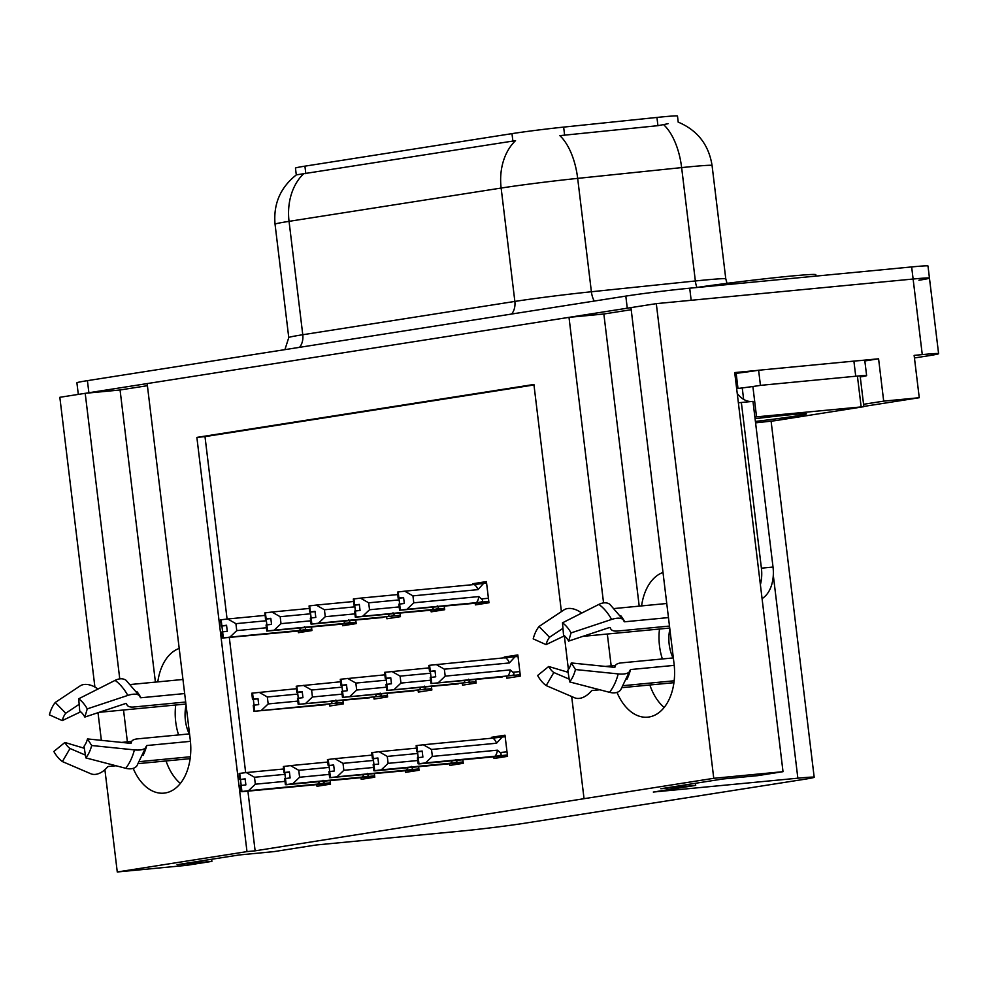 <?xml version="1.0" encoding="UTF-8"?>
<svg xmlns="http://www.w3.org/2000/svg" width="988" height="988" viewBox="0 0 988 988"><rect width="100%" height="100%" fill="white"/><g stroke="black" fill="none" stroke-linecap="round" stroke-linejoin="round"><path stroke-width="1.48" d="M133.195 768.355A48.745 31.32 -95.5 0 0 163.922 793.142A48.745 31.32 -95.5 0 0 190.252 739.753L147.15 383.591L569.002 317.346L603.557 602.902M166.046 760.958A48.745 31.32 -95.5 0 0 180.347 783.447M569.002 317.346L603.853 313.999L631.196 309.713M616.994 692.378A48.745 31.32 -95.5 0 0 647.72 717.165A48.745 31.32 -95.5 0 0 674.051 663.775L630.949 307.614L656.304 303.637L913.122 279.024A45.707 1.359 -6.9 0 1 929.449 278.097A45.707 1.359 -6.9 0 1 918.939 280.246M94.897 687.043L59.836 397.3L85.203 393.323L119.758 678.88M147.41 385.691L120.067 389.976L85.203 393.323M859.634 360.608L878.579 358.792L864.846 360.953M561.406 611.609L533.915 384.468L196.871 437.4L246.988 851.607L117.276 871.984L186.534 865.34L211.901 861.363L177.037 864.698L238.985 854.978L273.849 851.631L316.246 844.975L460.803 831.118A45.707 1.359 173.1 0 0 524.702 823.226L803.676 779.409A45.707 1.359 173.1 0 0 814.186 777.26A45.707 1.359 173.1 0 0 797.859 778.186L653.303 792.043L695.7 785.386L660.836 788.733L722.784 779.001L757.648 775.654L783.015 771.677L734.714 372.587L757.895 370.364M863.821 406.426L919.26 397.719L883.692 401.128L863.574 404.29M883.692 401.128L878.579 358.792M919.26 397.719L914.135 355.384L922.273 354.606A45.707 1.359 -6.9 0 1 938.6 353.679A45.707 1.359 -6.9 0 1 928.09 355.828L914.443 357.965M117.276 871.984L104.901 769.689M101.356 740.333L98.01 712.694M783.015 771.677L713.756 778.309L656.304 303.637M607.324 634.024L611.177 665.875M123.525 710.002L127.378 741.852M713.756 778.309L584.044 798.687L571.682 696.528M568.409 669.494L564.346 635.889M695.7 785.386L695.441 783.286M211.901 861.363L211.642 859.264M247.902 791.141L255.126 850.829L584.044 798.687M255.126 850.829L246.988 851.607M296.289 174.925L295.461 168.096A41.138 1.223 -6.9 0 1 304.922 166.157L511.982 133.639A41.138 1.223 -6.9 0 1 563.642 127.106L656.934 117.436A41.138 1.223 -6.9 0 1 677.484 116.016L678.213 122.104M533.977 384.962L204.998 436.622L227.079 619.056M229.315 637.556L245.666 772.641M204.998 436.622L196.871 437.4M449.54 763.773L449.738 765.428L463.298 763.304L462.853 759.71M405.278 770.714L405.488 772.381L419.036 770.257L418.603 766.663M361.028 777.667L361.225 779.334L374.785 777.198L374.341 773.616M316.765 784.62L316.975 786.275L330.523 784.151L330.091 780.557M493.79 756.82L494 758.475L507.548 756.351L504.992 735.183L491.431 737.32L491.542 738.234M462.372 683.498L462.569 685.166L476.13 683.029L475.697 679.435M418.122 690.451L418.319 692.106L431.867 689.982L431.435 686.388M373.859 697.405L374.057 699.059L387.617 696.935L387.185 693.341M329.609 704.345L329.807 706.012L343.355 703.888L342.922 700.294M506.634 676.545L506.832 678.213L520.38 676.088L517.823 654.92L504.275 657.045L504.386 657.959M430.953 610.176L431.151 611.844L444.711 609.707L444.267 606.126M386.691 617.13L386.901 618.784L400.449 616.66L400.017 613.066M342.441 624.083L342.638 625.737L356.199 623.613L355.754 620.019M298.178 631.023L298.388 632.691L311.936 630.566L311.504 626.972M475.203 603.223L475.413 604.891L488.961 602.766L486.405 581.599L472.844 583.723L472.956 584.637M486.504 582.414L472.844 583.723M517.922 655.736L504.275 657.045M505.09 736.011L491.431 737.32M120.067 389.976L155.412 682.115M179.198 648.449A48.745 31.32 -95.5 0 0 157.796 681.893M603.853 313.999L639.211 606.138M641.595 605.916A48.745 31.32 84.5 0 1 662.997 572.472M664.146 707.47A48.745 31.32 84.5 0 1 649.845 684.98M78.311 394.397L76.903 382.801A45.707 1.359 -6.9 0 1 87.413 380.652L625.812 296.104A45.707 1.359 -6.9 0 1 689.71 288.2L691.168 300.29L913.122 279.024A45.707 1.359 -6.9 0 1 929.449 278.097L938.6 353.679M85.487 393.298A45.707 1.359 -6.9 0 1 88.883 392.742L627.269 308.194A45.707 1.359 -6.9 0 1 630.949 307.626M668.024 123.722L657.934 125.674L559.863 135.64A53.315 26.651 84.1 0 1 577.671 178.383A60.935 1.803 173.1 0 0 501.138 188.053A53.315 40.829 81.1 0 1 515.526 140.654L296.363 174.864C280.394 187.485 273.293 203.936 275.047 224.214L288.768 337.6A60.935 1.803 -6.9 0 1 302.773 334.734L514.859 301.426A60.935 1.803 -6.9 0 1 591.392 291.756L695.354 280.975A60.935 1.803 -6.9 0 1 704.012 280.11A60.935 1.803 -6.9 0 1 725.785 278.875L727.032 283.334M689.71 288.2L911.652 266.933A45.707 1.359 -6.9 0 1 927.991 265.994L929.449 278.097M403.598 597.579L398.695 598.049L403.573 597.456L404.314 603.495L399.634 604.063L398.93 598.185L403.61 597.74M486.59 583.142L483.589 583.426L477.97 589.638L412.935 595.863L413.774 602.816L478.81 596.579L481.502 598.926C483.379 600.679 482.737 601.791 479.588 602.285L488.801 601.408M397.571 592.071L398.102 598.148L397.966 592.034M403.598 597.604L398.3 598.111M398.695 598.049L398.164 591.973L404.734 591.182L412.935 595.863M398.893 598.024L398.164 591.973M398.831 604.187L399.634 604.063L400.362 610.115L399.572 610.238L398.831 604.187M398.102 598.148L398.93 598.185M471.19 603.606L399.572 610.238M477.97 589.638A10.362 6.657 -95.5 0 0 474.191 584.526L404.734 591.182M483.589 583.426L474.191 584.526M478.81 596.579A10.362 6.657 84.5 0 1 476.389 602.668L479.588 602.285M413.774 602.816L406.92 609.324L476.389 602.668M400.362 610.115L406.92 609.324M435.029 671.05L430.348 671.507L431.064 677.385L435.733 676.817L435.004 670.778L430.323 671.346L429.582 665.295L515.007 656.748L509.388 662.948L444.353 669.185L445.193 676.138L510.228 669.901L512.92 672.248C514.797 674.001 514.155 675.113 511.018 675.607L520.219 674.718M515.007 656.748L518.008 656.464M502.497 676.941L430.99 683.56L511.018 675.607M436.153 664.504L444.353 669.185M505.609 657.847A10.362 6.657 84.5 0 1 509.388 662.948M445.193 676.138L438.351 682.634M431.781 683.437L431.052 677.385L430.249 677.509L430.99 683.56M510.228 669.901A10.362 6.657 84.5 0 1 507.807 675.977M430.323 671.346L435.016 670.901L429.521 671.47L428.792 665.418L429.582 665.295M429.521 671.47L430.348 671.507M430.113 671.371L429.385 665.332M428.99 665.381L429.731 671.432M416.158 745.656L416.689 751.732L416.553 745.619M416.689 751.732L417.516 751.769L418.233 757.66L422.901 757.092L422.16 751.041L416.887 751.707M417.282 751.646L416.553 745.594L423.321 744.767L431.521 749.46L432.361 756.4L497.396 750.176A10.362 6.657 84.5 0 1 494.976 756.252L507.387 754.993M417.479 751.609L416.751 745.57M422.197 751.325L417.516 751.769M489.727 757.203L507.449 755.511L489.776 757.203M489.665 757.216L419.32 763.885L418.146 763.835L418.949 763.699L418.22 757.66L417.418 757.784L418.146 763.835M497.396 750.176L500.089 752.51C501.966 754.264 501.324 755.388 498.174 755.869M432.361 756.4L425.507 762.909L494.976 756.252M418.949 763.699L425.507 762.909M423.321 744.767L492.777 738.11A10.362 6.657 84.5 0 1 496.556 743.223L431.521 749.46M492.777 738.11L502.176 737.023L496.556 743.223M502.176 737.023L505.177 736.739M85.4 755.091L70.012 748.496L62.392 761.575L90.834 773.765A16.759 11.164 126 0 0 106.136 768.491L107.544 767.009A1.519 1.013 -54 0 1 108.532 766.478L116.004 765.762M138.555 763.601L190.128 758.648M175.716 705A45.707 29.368 -95.5 0 0 178.593 734.936M130.972 684.462L182.953 679.472M184.657 693.564L140.951 697.75A1.519 0.655 -28.9 0 1 140.345 697.565A1.519 0.655 -28.9 0 1 140.333 697.528L140.012 696.701A16.759 7.188 151.1 0 0 139.827 696.305A16.759 7.188 151.1 0 0 127.81 695.416L87.253 708.89L84.845 717.066L125.402 703.592A1.519 0.655 -28.9 0 1 126.489 703.666A1.519 0.655 -28.9 0 1 126.513 703.703L126.835 704.543A16.759 7.188 151.1 0 0 127.007 704.926A16.759 7.188 151.1 0 0 133.689 707.013L185.682 702.023M189.535 733.886L137.542 738.863A16.759 6.336 14.6 0 0 131.441 741.988A16.759 6.336 14.6 0 0 131.392 742.21L130.206 743.285L87.487 738.925L91.686 745.52L134.405 749.892A16.759 6.336 14.6 0 0 146.002 746.842A16.759 6.336 14.6 0 0 146.051 746.619L146.743 745.532L190.425 741.346M190.363 756.759L139.851 761.6M121.586 742.408L131.651 741.445M189.239 733.911A30.467 19.575 84.5 0 1 186.077 705.222M185.929 704.024L100.776 712.175A16.759 6.336 -165.4 0 1 99.269 712.274M87.487 738.925A20.896 13.424 84.5 0 1 84.005 746.298L85.845 757.895A35.037 22.514 84.5 0 0 91.686 745.52M70.012 748.496A20.896 13.424 84.5 0 1 64.899 742.47L84.313 748.274M87.253 708.89A35.037 22.514 84.5 0 0 78.694 698.788L79.732 711.039A20.896 13.424 84.5 0 1 84.845 717.066M80.695 711.792L62.256 720.61A20.896 13.424 84.5 0 1 65.739 713.237L79.163 704.308M62.392 761.575A35.037 22.514 84.5 0 1 53.834 751.473L64.899 742.47M62.256 720.61L49.4 714.843A35.037 22.514 84.5 0 1 55.242 702.468L65.739 713.237M146.002 746.842L136.875 765.885A16.759 10.646 -141.9 0 1 125.723 768.294L85.845 757.895M78.694 698.788L115.09 680.374A16.759 11.164 -54 0 1 126.069 680.3L139.827 696.305M98.034 689.007L96.392 687.944A16.759 10.646 38.1 0 0 80.201 685.857L55.242 702.468M354.05 605.064L353.321 599.012L354.05 605.064L359.323 604.409L360.052 610.448L355.371 611.016L354.68 605.138L359.36 604.681M399.14 599.901L368.685 602.816L369.524 609.757L399.164 606.916M353.321 599.012L360.472 598.123L368.685 602.816M354.433 605.002L353.704 598.95M354.643 604.965L353.914 598.926M354.581 611.14L355.371 611.016L356.1 617.068L355.31 617.191L354.581 611.14M353.852 605.101L354.68 605.138M426.94 610.559L355.31 617.191M397.67 594.566L360.472 598.123M437.252 605.879C439.117 607.62 438.487 608.744 435.338 609.238L444.538 608.349M433.658 607.138A10.362 6.657 84.5 0 1 432.127 609.608L435.338 609.238M369.524 609.757L362.67 616.265L432.127 609.608M356.1 617.068L362.67 616.265M309.787 612.017L309.059 605.965L309.787 612.017L315.061 611.35L315.802 617.401L310.318 618.093L311.059 624.144L382.566 617.525M315.098 611.634L310.417 612.078L311.134 617.969M354.89 606.842L324.422 609.769L325.262 616.71L354.914 613.869M310.183 611.955L309.454 605.903L316.222 605.076L324.422 609.769M310.38 611.918L309.652 605.879M309.59 612.041L310.417 612.078M311.059 624.144L311.85 624.008L311.121 617.969M353.408 601.519L316.222 605.076M392.989 612.819C394.867 614.573 394.224 615.697 391.075 616.191L400.288 615.302M389.408 614.091A10.362 6.657 84.5 0 1 387.876 616.561L391.075 616.191M325.262 616.71L318.408 623.218L387.876 616.561M311.85 624.008L318.408 623.218M265.537 618.957L264.809 612.918L265.537 618.957L270.811 618.303L271.539 624.354L266.859 624.922L266.167 619.031L270.848 618.587M310.627 613.795L280.172 616.71L281.012 623.663L310.652 620.822M264.809 612.918L271.959 612.029L280.172 616.71M265.92 618.908L265.192 612.856M266.13 618.871L265.402 612.819M266.068 625.046L266.859 624.922L267.587 630.962L266.797 631.085L266.068 625.046M265.34 618.994L266.167 619.031M338.427 624.465L266.797 631.085M309.158 608.46L271.959 612.029M348.739 619.772C350.604 621.526 349.974 622.65 346.825 623.132L356.026 622.255M345.145 621.032A10.362 6.657 84.5 0 1 343.614 623.514L346.825 623.132M281.012 623.663L274.158 630.171L343.614 623.514M267.587 630.962L274.158 630.171M221.275 625.91L220.546 619.871L221.275 625.91L226.548 625.256L227.289 631.295L222.609 631.863L221.905 625.984L226.585 625.54M266.377 620.748L235.91 623.663L236.75 630.616L266.402 627.775M221.67 625.849L221.139 619.772L227.709 618.982L235.91 623.663M221.868 625.824L221.139 619.772M221.806 631.987L222.609 631.863L223.337 637.915L222.547 638.038L221.806 631.987M221.077 625.947L221.905 625.984M294.165 631.406L222.547 638.038M264.895 615.413L227.709 618.982M304.477 626.725C306.354 628.479 305.712 629.591 302.563 630.085L311.776 629.208M300.895 627.985A10.362 6.657 84.5 0 1 299.364 630.468L302.563 630.085M236.75 630.616L229.895 637.124L299.364 630.468M223.337 637.915L229.895 637.124M430.558 673.211L400.103 676.138L400.943 683.079L430.583 680.238M458.234 683.894L387.531 690.39L475.957 681.671M390.779 678.003L386.098 678.46L386.814 684.338L391.47 683.77L390.742 677.719L386.061 678.287L385.332 672.248L429.088 667.888M391.89 671.445L400.103 676.138M400.943 683.079L394.089 689.587M387.531 690.39L386.79 684.338L385.999 684.462L386.728 690.513M465.076 680.46A10.362 6.657 84.5 0 1 463.545 682.93M468.67 679.201C470.535 680.942 469.905 682.066 466.756 682.56M390.766 677.879L385.271 678.41L384.53 672.371L385.332 672.248M385.271 678.41L386.098 678.46M386.061 678.287L390.754 677.854M385.863 678.324L385.122 672.272M384.74 672.334L385.468 678.385M386.308 680.164L355.841 683.079L356.68 690.032L386.333 687.191M413.984 690.847L343.268 697.33L431.707 688.624M346.516 684.956L341.836 685.4L342.552 691.291L347.22 690.723L346.492 684.672L341.811 685.24L341.07 679.188L384.838 674.829M347.64 678.398L355.841 683.079M356.68 690.032L349.838 696.54M343.268 697.33L342.54 691.291L341.749 691.415L342.478 697.454M420.826 687.401A10.362 6.657 84.5 0 1 419.295 689.883M424.408 686.141C426.285 687.895 425.643 689.019 422.506 689.5M341.811 685.24L346.504 684.808L341.008 685.363L340.28 679.324L341.07 679.188M341.008 685.363L341.836 685.4M341.601 685.277L340.872 679.225M340.477 679.287L341.218 685.339M342.046 687.117L311.591 690.032L312.43 696.985L342.07 694.144M369.722 697.787L299.018 704.283L387.444 695.577M302.266 691.909L297.586 692.353L298.302 698.232M297.549 692.193L296.82 686.141L297.549 692.193L302.229 691.625L302.958 697.676L298.277 698.232L299.018 704.283M296.82 686.141L340.576 681.782M303.378 685.351L311.591 690.032M312.43 696.985L305.576 703.493M376.564 694.354A10.362 6.657 84.5 0 1 375.032 696.836M380.158 693.094C382.023 694.848 381.393 695.972 378.243 696.454M298.215 704.407L297.487 698.368L298.277 698.232M296.622 686.203L296.758 692.316L297.586 692.353M302.254 691.773L296.758 692.316M297.351 692.218L302.242 691.748M296.227 686.24L296.956 692.279M297.796 694.07L267.328 696.985L268.18 703.938L297.82 701.097M325.472 704.74L254.756 711.236L343.194 702.517M258.004 698.849L253.323 699.306L254.04 705.185L258.708 704.617L257.979 698.578L253.299 699.146L252.558 693.094L296.326 688.735M259.128 692.304L267.328 696.985M268.18 703.938L261.326 710.434M254.756 711.236L254.027 705.185L253.237 705.309L253.965 711.36M332.314 701.307A10.362 6.657 84.5 0 1 330.782 703.789M335.895 700.047C337.773 701.801 337.13 702.913 333.993 703.407M253.299 699.146L257.992 698.701L252.496 699.269L251.767 693.218L252.558 693.094M252.496 699.269L253.323 699.306M253.089 699.171L252.36 693.131M251.965 693.181L252.706 699.232M371.908 752.609L372.427 758.685L371.698 752.634L379.059 751.72L387.271 756.4L388.111 763.354L417.751 760.513M377.922 758.142L372.637 758.648M372.427 758.685L373.266 758.722L373.97 764.601L378.639 764.045L377.91 757.994L373.019 758.599L372.291 752.547M373.229 758.562L372.501 752.51M373.019 758.599L377.922 758.117M377.947 758.278L373.266 758.722M445.477 764.156L463.187 762.464L445.526 764.156M445.403 764.169L375.057 770.838L373.896 770.776L374.687 770.652L373.958 764.613L373.168 764.737L373.896 770.776M452.245 760.723A10.362 6.657 84.5 0 1 450.713 763.205L463.125 761.946M455.839 759.463C457.703 761.217 457.074 762.341 453.924 762.822M388.111 763.354L381.257 769.862L450.713 763.205M374.687 770.652L381.257 769.862M379.059 751.72L416.257 748.151M417.726 753.486L387.271 756.4M327.646 759.562L328.177 765.638L327.448 759.587L328.238 759.463L334.809 758.673L343.009 763.354L343.849 770.307L373.489 767.466M329.708 771.554L328.905 771.677L329.634 777.729L330.437 777.605L329.708 771.554L334.389 770.986L333.648 764.947L328.374 765.601M328.769 765.539L328.041 759.5M328.967 765.515L328.238 759.463M328.177 765.638L329.004 765.675L329.72 771.554M333.685 765.231L329.004 765.675M401.214 771.109L418.937 769.405L401.264 771.097M401.153 771.109L329.634 777.729M407.995 767.676A10.362 6.657 84.5 0 1 406.463 770.158L418.875 768.899M411.576 766.416C413.453 768.17 412.811 769.282 409.662 769.775M343.849 770.307L336.994 776.815L406.463 770.158M330.437 777.605L336.994 776.815M334.809 758.673L371.994 755.104M373.464 760.439L343.009 763.354M283.395 766.503L283.927 772.591L283.395 766.503L290.546 765.614L298.759 770.307L299.599 777.247L329.239 774.407M289.41 772.048L284.124 772.554M283.927 772.591L284.754 772.628L285.458 778.507L290.126 777.939L289.398 771.9L284.507 772.493L283.778 766.441M284.717 772.455L283.988 766.416M284.507 772.493L289.41 772.023M289.435 772.171L284.754 772.628M356.964 778.062L374.674 776.358L357.014 778.05M356.89 778.062L286.545 784.731L285.384 784.682L286.174 784.558L285.446 778.507L284.655 778.63L285.384 784.682M363.732 774.629A10.362 6.657 84.5 0 1 362.201 777.099L374.613 775.839M367.326 773.369C369.191 775.123 368.561 776.235 365.412 776.729M299.599 777.247L292.744 783.756L362.201 777.099M286.174 784.558L292.744 783.756M290.546 765.614L327.744 762.057M329.214 767.392L298.759 770.307M239.133 773.456L239.664 779.532L239.133 773.456L246.296 772.567L254.496 777.26L255.336 784.2L284.976 781.36M239.664 779.532L240.492 779.569L241.208 785.46L245.876 784.892L245.135 778.84L239.862 779.507M240.257 779.446L239.528 773.394M240.454 779.409L239.726 773.369M245.172 779.124L240.492 779.569M312.702 785.003L330.424 783.311L312.751 785.003M312.64 785.015L242.295 791.684L241.134 791.635L241.924 791.499L241.196 785.46L240.393 785.584L241.134 791.635M319.482 781.582A10.362 6.657 84.5 0 1 317.951 784.052L330.363 782.792M323.064 780.31C324.941 782.064 324.299 783.188 321.149 783.669M255.336 784.2L248.482 790.709L317.951 784.052M241.924 791.499L248.482 790.709M246.296 772.567L283.482 769.01M284.952 774.333L254.496 777.26M695.688 287.632A72.359 2.149 -6.9 0 1 789.955 276.171A72.359 2.149 -6.9 0 1 815.816 274.689L815.989 276.097M755.4 421.431A46.461 1.383 173.1 0 0 806.566 413.861A46.461 1.383 173.1 0 0 789.968 414.799A46.461 1.383 173.1 0 0 755.079 418.714M755.573 422.876L774.987 420.715L863.858 406.673L754.869 417.022M749.213 387.012L742.408 387.914M569.199 679.114L553.811 672.519L546.191 685.598L574.633 697.787A16.759 11.164 126 0 0 589.935 692.514L591.343 691.032A1.519 1.013 -54 0 1 592.331 690.501L599.802 689.785M622.354 687.623L673.927 682.683M659.515 629.023A45.707 29.368 -95.5 0 0 662.38 658.959M614.771 608.485L666.752 603.495M668.456 617.586L624.749 621.785A1.519 0.655 -28.9 0 1 624.144 621.588A1.519 0.655 -28.9 0 1 624.132 621.551L623.811 620.723A16.759 7.188 151.1 0 0 623.626 620.328A16.759 7.188 151.1 0 0 611.609 619.439L571.052 632.913L568.631 641.089L609.201 627.615A1.519 0.655 -28.9 0 1 610.288 627.689A1.519 0.655 -28.9 0 1 610.312 627.726L610.633 628.566A16.759 7.188 151.1 0 0 610.806 628.961A16.759 7.188 151.1 0 0 617.488 631.036L669.481 626.059M673.334 657.909L621.341 662.886A16.759 6.336 14.6 0 0 615.228 666.011A16.759 6.336 14.6 0 0 615.191 666.233L614.005 667.308L571.286 662.948L575.473 669.543L618.204 673.915A16.759 6.336 14.6 0 0 629.801 670.864A16.759 6.336 14.6 0 0 629.85 670.642L630.529 669.555L674.224 665.369M674.162 680.781L623.65 685.623M605.385 666.431L615.45 665.467M673.038 657.934A30.467 19.575 84.5 0 1 669.864 629.245M669.728 628.047L584.575 636.198A16.759 6.336 -165.4 0 1 583.068 636.297M571.286 662.948A20.896 13.424 84.5 0 1 567.804 670.321L569.644 681.918A35.037 22.514 84.5 0 0 575.473 669.543M553.811 672.519A20.896 13.424 84.5 0 1 548.698 666.492L568.112 672.297M571.052 632.913A35.037 22.514 84.5 0 0 562.493 622.811L563.531 635.062A20.896 13.424 84.5 0 1 568.631 641.089M564.481 635.815L546.055 644.633A20.896 13.424 84.5 0 1 549.538 637.26L562.962 628.331M546.191 685.598A35.037 22.514 84.5 0 1 537.633 675.496L548.698 666.492M546.055 644.633L533.199 638.865A35.037 22.514 84.5 0 1 539.028 626.491L549.538 637.26M629.801 670.864L620.674 689.908A16.759 10.646 -141.9 0 1 609.522 692.316L569.644 681.918M562.493 622.811L598.876 604.409A16.759 11.164 -54 0 1 609.868 604.323L623.626 620.328M581.833 613.029L580.178 611.967A16.759 10.646 38.1 0 0 564 609.88L539.028 626.491M760.39 584.723A30.467 19.575 -95.5 0 0 761.402 568.174L741.358 402.486A30.467 19.575 84.5 0 1 740.605 402.585A30.467 19.575 84.5 0 1 738.345 402.598M737.233 393.446A30.467 19.575 -95.5 0 0 751.473 401.511M762.069 598.605A30.467 19.575 -95.5 0 0 773.024 567.05L752.98 401.375L741.358 402.486M853.904 361.114L855.732 376.23A30.467 0.902 -6.9 0 1 866.624 375.613L864.784 360.497A30.467 0.902 173.1 0 0 853.904 361.114L758.611 370.241A30.467 0.902 -6.9 0 1 736.159 373.341L737.987 388.469L736.653 388.593M866.624 375.613A30.467 0.902 -6.9 0 1 860.264 376.947M736.159 373.341L734.825 373.476M758.611 370.241L760.439 385.369A30.467 0.902 -6.9 0 1 737.987 388.469M855.732 376.23L760.439 385.369M922.273 354.606L911.652 266.933M797.859 778.186L773.295 575.251M563.642 127.106L564.642 135.344M511.982 133.639L512.896 141.173M656.934 117.436L657.934 125.674M304.922 166.157L305.823 173.69M678.139 122.08C697.466 130.268 708.779 144.742 712.064 165.49A60.935 1.803 173.1 0 0 690.291 166.737A60.935 1.803 173.1 0 0 681.634 167.602L577.671 178.383L591.392 291.756A15.24 7.608 -95.9 0 0 594.27 301.056M511.611 314.036A15.24 11.671 -98.9 0 0 514.859 301.426L501.138 188.053L289.052 221.349A53.315 40.829 -98.9 0 1 303.452 173.962M299.537 347.331A15.24 11.671 -98.9 0 0 302.773 334.734L289.052 221.349A60.935 1.803 173.1 0 0 275.047 224.214M663.664 124.723A53.315 26.651 84.1 0 1 681.634 167.602L695.354 280.975A15.24 7.608 -95.9 0 0 696.898 287.446M87.413 380.652L88.883 392.742M625.812 296.104L627.269 308.194M481.502 598.926L488.418 598.259M471.14 603.619L488.862 601.914L471.078 603.619M512.92 672.248L519.836 671.581M500.089 752.51L507.005 751.856M136.924 691.6A45.707 29.368 84.5 0 1 140.951 697.75M146.743 745.532A45.707 29.368 84.5 0 1 143.05 755.45M131.392 742.21A36.037 23.156 84.5 0 1 131.132 743.174M126.229 703.493A36.037 23.156 84.5 0 1 126.835 704.543M134.405 749.892A52.117 33.481 84.5 0 1 125.723 768.294M115.09 680.374A52.117 33.481 84.5 0 1 127.81 695.416M426.89 610.572L444.6 608.867L426.816 610.572M338.378 624.465L356.088 622.773L338.304 624.478M294.115 631.418L311.838 629.714L294.054 631.418M861.141 406.834L857.473 376.601M756.549 416.85L752.893 386.617M743.631 399.362L742.247 387.938M620.723 615.623A45.707 29.368 84.5 0 1 624.749 621.785M630.529 669.555A45.707 29.368 84.5 0 1 626.837 679.485M615.191 666.233A36.037 23.156 84.5 0 1 614.931 667.196L615.228 666.011M610.028 627.516A36.037 23.156 84.5 0 1 610.633 628.566M618.204 673.915A52.117 33.481 84.5 0 1 609.522 692.316M598.876 604.409A52.117 33.481 84.5 0 1 611.609 619.439M773.024 567.05L761.402 568.174M814.186 777.26L771.109 421.259M712.064 165.49L725.785 278.875M288.768 337.6L284.915 349.629M131.108 743.186L131.441 741.988M127.007 704.926L126.168 703.481M863.858 406.673L860.202 376.44M610.806 628.961L609.966 627.504"/></g></svg>
